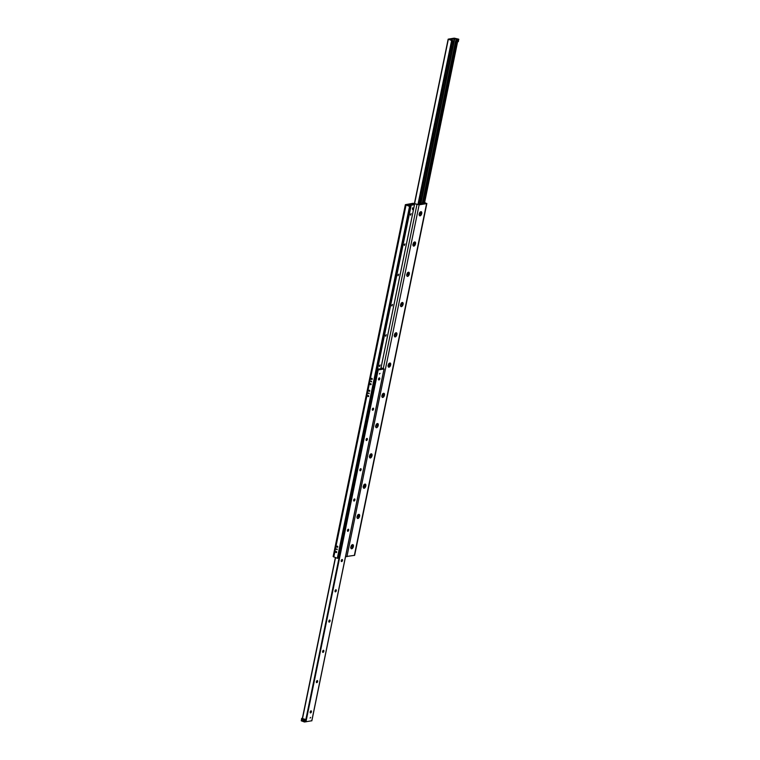 <?xml version="1.0" encoding="UTF-8"?>
<svg xmlns="http://www.w3.org/2000/svg" width="760" height="760" viewBox="0 0 760 760"><rect width="100%" height="100%" fill="white"/><g stroke="black" fill="none" stroke-linecap="round" stroke-linejoin="round"><path stroke-width="1.14" d="M371.934 378.375A0.598 0.494 -99.4 0 0 372.096 379.335M372.219 379.078A0.598 0.494 80.6 0 1 371.26 378.717A0.598 0.494 80.6 0 1 372.219 379.078M370.851 383.667A0.598 0.494 -99.4 0 0 371.013 384.626M371.127 384.37A0.598 0.494 80.6 0 1 370.167 384.019A0.598 0.494 80.6 0 1 371.127 384.37M369.502 390.25A0.598 0.494 -99.4 0 0 369.654 391.21M369.778 390.953A0.598 0.494 80.6 0 1 368.818 390.602A0.598 0.494 80.6 0 1 369.778 390.953M368.41 395.551A0.598 0.494 -99.4 0 0 368.572 396.511M368.685 396.255A0.598 0.494 80.6 0 1 367.735 395.894A0.598 0.494 80.6 0 1 368.685 396.255M337.488 546.202A0.598 0.494 -99.4 0 0 337.649 547.172M337.763 546.915A0.598 0.494 80.6 0 1 336.803 546.554A0.598 0.494 80.6 0 1 337.763 546.915M336.395 551.503A0.598 0.494 -99.4 0 0 336.556 552.463M336.68 552.207A0.598 0.494 80.6 0 1 335.72 551.855A0.598 0.494 80.6 0 1 336.68 552.207M336.955 548.948L337.088 549.717M337.165 549.537L336.319 549.223L337.165 549.537M368.97 392.996L369.094 393.765M369.17 393.585L368.334 393.272L369.17 393.585M371.412 381.111L371.535 381.881M371.611 381.7L370.776 381.387L371.611 381.7M351.719 548.786A2.185 1.13 -69.7 0 1 350.901 548.112A2.185 1.13 -69.7 0 1 352.108 544.834A2.185 1.13 -69.7 0 1 353.438 546.136A2.185 1.13 -69.7 0 1 351.719 548.786M357.931 518.519A2.185 1.13 -69.7 0 1 357.115 517.845A2.185 1.13 -69.7 0 1 358.321 514.567A2.185 1.13 -69.7 0 1 359.651 515.869A2.185 1.13 -69.7 0 1 357.931 518.519M364.144 488.252A2.185 1.13 -69.7 0 1 363.327 487.568A2.185 1.13 -69.7 0 1 364.534 484.3A2.185 1.13 -69.7 0 1 365.864 485.592A2.185 1.13 -69.7 0 1 364.144 488.252M370.358 457.985A2.185 1.13 -69.7 0 1 369.541 457.301A2.185 1.13 -69.7 0 1 370.747 454.034A2.185 1.13 -69.7 0 1 372.077 455.325A2.185 1.13 -69.7 0 1 370.358 457.985M376.57 427.719A2.185 1.13 -69.7 0 1 375.753 427.034A2.185 1.13 -69.7 0 1 376.96 423.766A2.185 1.13 -69.7 0 1 378.29 425.058A2.185 1.13 -69.7 0 1 376.57 427.719M382.784 397.452A2.185 1.13 -69.7 0 1 381.966 396.767A2.185 1.13 -69.7 0 1 383.173 393.49A2.185 1.13 -69.7 0 1 384.503 394.791A2.185 1.13 -69.7 0 1 382.784 397.452M388.997 367.184A2.185 1.13 -69.7 0 1 388.18 366.5A2.185 1.13 -69.7 0 1 389.386 363.223A2.185 1.13 -69.7 0 1 390.716 364.524A2.185 1.13 -69.7 0 1 388.997 367.184M395.209 336.917A2.185 1.13 -69.7 0 1 394.392 336.233A2.185 1.13 -69.7 0 1 395.599 332.956A2.185 1.13 -69.7 0 1 396.929 334.257A2.185 1.13 -69.7 0 1 395.209 336.917M401.423 306.641A2.185 1.13 -69.7 0 1 400.606 305.966A2.185 1.13 -69.7 0 1 401.812 302.689A2.185 1.13 -69.7 0 1 403.142 303.99A2.185 1.13 -69.7 0 1 401.423 306.641M407.635 276.374A2.185 1.13 -69.7 0 1 406.818 275.699A2.185 1.13 -69.7 0 1 408.025 272.422A2.185 1.13 -69.7 0 1 409.355 273.724A2.185 1.13 -69.7 0 1 407.635 276.374M413.849 246.107A2.185 1.13 -69.7 0 1 413.031 245.433A2.185 1.13 -69.7 0 1 414.238 242.155A2.185 1.13 -69.7 0 1 415.568 243.456A2.185 1.13 -69.7 0 1 413.849 246.107M420.062 215.84A2.185 1.13 -69.7 0 1 419.244 215.156A2.185 1.13 -69.7 0 1 420.46 211.888A2.185 1.13 -69.7 0 1 421.781 213.189A2.185 1.13 -69.7 0 1 420.062 215.84M424.631 202.416L426.578 203.614L419.13 204.848L413.896 203.575L406.448 204.82L409.545 206.435L405.365 204.668L413.098 203.281L418.332 204.554L425.78 203.319L424.574 202.692M405.365 204.668L333.137 556.538L337.316 558.306L337.877 558.211L410.106 206.35M409.545 206.435L337.316 558.306M345.553 556.624L354.635 555.332L426.863 203.461M380 373.312L379.411 373.977L380 373.312M310.669 717.383L310.089 718.048L310.669 717.383M310.184 712.614A2.213 1.14 110.3 0 0 310.812 710.923M310.963 710.856A1.092 0.57 -69.7 0 1 311.04 711.037A1.092 0.57 -69.7 0 1 311.03 711.635A1.092 0.57 -69.7 0 1 310.441 712.681A1.092 0.57 -69.7 0 1 310.26 712.766M311.419 711.778A1.092 0.57 -69.7 0 1 310.422 712.908A1.092 0.57 -69.7 0 1 310.27 711.683A1.092 0.57 -69.7 0 1 311.182 710.856A1.092 0.57 -69.7 0 1 311.419 711.778M316.397 682.347A2.213 1.14 110.3 0 0 317.024 680.656M317.176 680.589A1.092 0.57 -69.7 0 1 317.252 680.77A1.092 0.57 -69.7 0 1 317.243 681.369A1.092 0.57 -69.7 0 1 316.654 682.413A1.092 0.57 -69.7 0 1 316.474 682.499M317.632 681.511A1.092 0.57 -69.7 0 1 316.635 682.642A1.092 0.57 -69.7 0 1 316.483 681.416A1.092 0.57 -69.7 0 1 317.395 680.589A1.092 0.57 -69.7 0 1 317.632 681.511M322.61 652.08A2.213 1.14 110.3 0 0 323.238 650.389M323.389 650.322A1.092 0.57 -69.7 0 1 323.466 650.503A1.092 0.57 -69.7 0 1 323.456 651.101A1.092 0.57 -69.7 0 1 322.867 652.137A1.092 0.57 -69.7 0 1 322.687 652.232M323.845 651.244A1.092 0.57 -69.7 0 1 322.848 652.375A1.092 0.57 -69.7 0 1 322.696 651.149A1.092 0.57 -69.7 0 1 323.608 650.322A1.092 0.57 -69.7 0 1 323.845 651.244M328.823 621.813A2.213 1.14 110.3 0 0 329.45 620.122M329.602 620.046A1.092 0.57 -69.7 0 1 329.678 620.236A1.092 0.57 -69.7 0 1 329.669 620.834A1.092 0.57 -69.7 0 1 329.08 621.87A1.092 0.57 -69.7 0 1 328.899 621.965M330.058 620.977A1.092 0.57 -69.7 0 1 329.061 622.107A1.092 0.57 -69.7 0 1 328.909 620.882A1.092 0.57 -69.7 0 1 329.821 620.056A1.092 0.57 -69.7 0 1 330.058 620.977M335.036 591.546A2.213 1.14 110.3 0 0 335.663 589.855M335.815 589.779A1.092 0.57 -69.7 0 1 335.891 589.969A1.092 0.57 -69.7 0 1 335.891 590.567A1.092 0.57 -69.7 0 1 335.293 591.603A1.092 0.57 -69.7 0 1 335.113 591.698M336.272 590.71A1.092 0.57 -69.7 0 1 335.274 591.841A1.092 0.57 -69.7 0 1 335.122 590.615A1.092 0.57 -69.7 0 1 336.034 589.779A1.092 0.57 -69.7 0 1 336.272 590.71M341.249 561.279A2.213 1.14 110.3 0 0 341.876 559.588M342.028 559.512A1.092 0.57 -69.7 0 1 342.104 559.702A1.092 0.57 -69.7 0 1 342.104 560.3A1.092 0.57 -69.7 0 1 341.506 561.336A1.092 0.57 -69.7 0 1 341.325 561.431M342.484 560.443A1.092 0.57 -69.7 0 1 341.487 561.573A1.092 0.57 -69.7 0 1 341.335 560.348A1.092 0.57 -69.7 0 1 342.247 559.512A1.092 0.57 -69.7 0 1 342.484 560.443M347.462 531.012A2.213 1.14 110.3 0 0 348.089 529.321M348.241 529.245A1.092 0.57 -69.7 0 1 348.317 529.435A1.092 0.57 -69.7 0 1 348.317 530.033A1.092 0.57 -69.7 0 1 347.719 531.069A1.092 0.57 -69.7 0 1 347.538 531.164M348.697 530.176A1.092 0.57 -69.7 0 1 347.7 531.297A1.092 0.57 -69.7 0 1 347.548 530.081A1.092 0.57 -69.7 0 1 348.46 529.245A1.092 0.57 -69.7 0 1 348.697 530.176M353.685 500.745A2.213 1.14 110.3 0 0 354.302 499.044M354.454 498.978A1.092 0.57 -69.7 0 1 354.53 499.168A1.092 0.57 -69.7 0 1 354.53 499.767A1.092 0.57 -69.7 0 1 353.932 500.802A1.092 0.57 -69.7 0 1 353.751 500.897M354.91 499.899A1.092 0.57 -69.7 0 1 353.913 501.03A1.092 0.57 -69.7 0 1 353.761 499.814A1.092 0.57 -69.7 0 1 354.673 498.978A1.092 0.57 -69.7 0 1 354.91 499.899M359.898 470.478A2.213 1.14 110.3 0 0 360.515 468.777M360.667 468.711A1.092 0.57 -69.7 0 1 360.743 468.901A1.092 0.57 -69.7 0 1 360.743 469.49A1.092 0.57 -69.7 0 1 360.145 470.535A1.092 0.57 -69.7 0 1 359.964 470.62M361.123 469.632A1.092 0.57 -69.7 0 1 360.126 470.763A1.092 0.57 -69.7 0 1 359.974 469.547A1.092 0.57 -69.7 0 1 360.886 468.711A1.092 0.57 -69.7 0 1 361.123 469.632M366.111 440.202A2.213 1.14 110.3 0 0 366.728 438.51M366.88 438.444A1.092 0.57 -69.7 0 1 366.956 438.624A1.092 0.57 -69.7 0 1 366.956 439.223A1.092 0.57 -69.7 0 1 366.358 440.268A1.092 0.57 -69.7 0 1 366.177 440.353M367.337 439.365A1.092 0.57 -69.7 0 1 366.339 440.496A1.092 0.57 -69.7 0 1 366.187 439.27A1.092 0.57 -69.7 0 1 367.099 438.444A1.092 0.57 -69.7 0 1 367.337 439.365M372.324 409.934A2.213 1.14 110.3 0 0 372.941 408.243M373.094 408.177A1.092 0.57 -69.7 0 1 373.169 408.358A1.092 0.57 -69.7 0 1 373.169 408.956A1.092 0.57 -69.7 0 1 372.571 410.001A1.092 0.57 -69.7 0 1 372.39 410.087M373.549 409.099A1.092 0.57 -69.7 0 1 372.552 410.229A1.092 0.57 -69.7 0 1 372.4 409.003A1.092 0.57 -69.7 0 1 373.312 408.177A1.092 0.57 -69.7 0 1 373.549 409.099M378.537 379.667A2.213 1.14 110.3 0 0 379.154 377.976M379.306 377.91A1.092 0.57 -69.7 0 1 379.382 378.09A1.092 0.57 -69.7 0 1 379.382 378.689A1.092 0.57 -69.7 0 1 378.784 379.734A1.092 0.57 -69.7 0 1 378.603 379.82M379.762 378.831A1.092 0.57 -69.7 0 1 378.765 379.962A1.092 0.57 -69.7 0 1 378.613 378.736A1.092 0.57 -69.7 0 1 379.525 377.91A1.092 0.57 -69.7 0 1 379.762 378.831M304.94 719.73L301.644 718.39L306.062 719.539L304.94 719.73L304.475 722L311.79 720.755M381.016 367.773L384.075 368.952L378.176 369.959L376.618 369.502L377.824 369.949L377.359 372.219L376.238 372.4L376.494 370.063M376.694 369.123L381.472 368.762L380.959 368.04M455.981 39.102L456.38 41.002L455.639 40.745L456.712 39.368L454.717 38.855L450.594 39.434L452.703 40.479L451.611 40.517L448.229 39.14L454.052 38.18L456.712 39.368M422.997 203.604L456.38 41.002L455.639 40.745L422.256 203.395M456.361 39.71A0.694 0.57 -99.4 0 0 456.475 40.869M420.375 197.97A2.213 1.14 -69.7 0 1 420.66 199.728A2.213 1.14 -69.7 0 1 419.606 201.695M426.588 167.703A2.213 1.14 -69.7 0 1 426.873 169.452A2.213 1.14 -69.7 0 1 425.818 171.427M432.801 137.436A2.213 1.14 -69.7 0 1 433.086 139.184A2.213 1.14 -69.7 0 1 432.031 141.16M439.014 107.169A2.213 1.14 -69.7 0 1 439.299 108.918A2.213 1.14 -69.7 0 1 438.244 110.884M445.227 76.903A2.213 1.14 -69.7 0 1 445.512 78.651A2.213 1.14 -69.7 0 1 444.457 80.617M451.44 46.636A2.213 1.14 -69.7 0 1 451.725 48.383A2.213 1.14 -69.7 0 1 450.67 50.35M379.363 365.826L380.104 364.981L379.534 366.529L379.363 365.826M385.577 335.559L386.317 334.713L385.748 336.252L385.577 335.559M391.79 305.292L392.53 304.447L391.96 305.985L391.79 305.292M398.002 275.025L398.743 274.18L398.173 275.719L398.002 275.025M404.215 244.758L404.956 243.912L404.387 245.451L404.215 244.758M410.428 214.491L411.169 213.636L410.599 215.184L410.428 214.491M414.418 204.639L411.179 205.228L408.927 204.411L412.243 203.851L414.418 204.639M408.927 204.411L408.642 205.808L408.937 204.421M419.301 203.195L421.049 202.91L423.301 203.727L419.14 203.956M375.031 377.207L376.038 377.045L373.958 387.182L372.951 387.353L375.031 377.207M371.06 384.56A0.598 0.494 80.6 0 1 370.918 383.714M372.144 379.269A0.598 0.494 80.6 0 1 372.001 378.423M376.257 376.238L376.067 377.188L374.946 377.368L375.136 376.428L376.257 376.238L375.307 375.887M373.853 387.97L372.733 388.151L372.923 387.21L374.043 387.02L373.853 387.97M304.228 720.689A0.598 0.494 80.6 0 1 303.259 720.594A0.598 0.494 80.6 0 1 303.648 719.919A0.598 0.494 80.6 0 1 304.228 720.689M302.537 720.062L302.072 719.435L302.537 720.062M306.062 719.539L305.596 721.81M301.644 718.39L301.273 720.822L304.475 722M301.739 718.551L301.273 720.822M377.824 369.949L376.703 370.139M456.56 39.947L456.589 40.517M458.822 39.339L454.404 38.19L458.726 39.178L458.356 41.61L457.615 41.724M420.375 211.945A1.995 1.026 -69.7 0 1 420.717 211.812A1.995 1.026 -69.7 0 1 421.021 211.831A1.995 1.026 -69.7 0 1 421.068 211.85M419.691 215.583A1.995 1.026 -69.7 0 1 419.644 215.564A1.995 1.026 -69.7 0 1 419.226 215.061M420.508 214.273L420.042 213.798L420.736 213.132L420.09 214.12M420.822 213.674L420.223 213.456M420.822 211.84A1.995 1.026 -69.7 0 1 421.116 211.869A1.995 1.026 -69.7 0 1 421.391 214.092A1.995 1.026 -69.7 0 1 419.738 215.602A1.995 1.026 -69.7 0 1 419.377 213.655A1.995 1.026 -69.7 0 1 420.822 211.84M414.162 242.212A1.995 1.026 -69.7 0 1 414.504 242.079A1.995 1.026 -69.7 0 1 414.808 242.098A1.995 1.026 -69.7 0 1 414.856 242.126M413.478 245.851A1.995 1.026 -69.7 0 1 413.43 245.841A1.995 1.026 -69.7 0 1 413.012 245.328M414.295 244.54L413.829 244.074L414.523 243.409L413.877 244.387M414.599 243.941L414.01 243.722M414.608 242.117A1.995 1.026 -69.7 0 1 414.903 242.136A1.995 1.026 -69.7 0 1 415.178 244.359A1.995 1.026 -69.7 0 1 413.526 245.869A1.995 1.026 -69.7 0 1 413.165 243.922A1.995 1.026 -69.7 0 1 414.608 242.117M407.949 272.479A1.995 1.026 -69.7 0 1 408.291 272.346A1.995 1.026 -69.7 0 1 408.595 272.374A1.995 1.026 -69.7 0 1 408.642 272.394M407.265 276.117A1.995 1.026 -69.7 0 1 407.217 276.108A1.995 1.026 -69.7 0 1 406.799 275.595M408.082 274.806L407.616 274.341L408.31 273.676L407.664 274.654M408.386 274.208L407.797 273.99M408.386 272.384A1.995 1.026 -69.7 0 1 408.69 272.403A1.995 1.026 -69.7 0 1 408.965 274.626A1.995 1.026 -69.7 0 1 407.312 276.137A1.995 1.026 -69.7 0 1 406.952 274.189A1.995 1.026 -69.7 0 1 408.386 272.384M401.736 302.755A1.995 1.026 -69.7 0 1 402.078 302.613A1.995 1.026 -69.7 0 1 402.382 302.642A1.995 1.026 -69.7 0 1 402.43 302.66M401.052 306.385A1.995 1.026 -69.7 0 1 401.005 306.375A1.995 1.026 -69.7 0 1 400.587 305.862M401.869 305.073L401.403 304.608L402.097 303.943L401.451 304.922M402.173 304.475L401.584 304.256M402.173 302.651A1.995 1.026 -69.7 0 1 402.477 302.67A1.995 1.026 -69.7 0 1 402.752 304.893A1.995 1.026 -69.7 0 1 401.099 306.403A1.995 1.026 -69.7 0 1 400.738 304.456A1.995 1.026 -69.7 0 1 402.173 302.651M395.523 333.022A1.995 1.026 -69.7 0 1 395.865 332.88A1.995 1.026 -69.7 0 1 396.169 332.909A1.995 1.026 -69.7 0 1 396.216 332.927M394.839 336.651A1.995 1.026 -69.7 0 1 394.791 336.642A1.995 1.026 -69.7 0 1 394.373 336.138M395.656 335.341L395.19 334.875L395.884 334.21L395.238 335.188M395.96 334.742L395.371 334.523M395.96 332.918A1.995 1.026 -69.7 0 1 396.264 332.937A1.995 1.026 -69.7 0 1 396.54 335.169A1.995 1.026 -69.7 0 1 394.887 336.68A1.995 1.026 -69.7 0 1 394.526 334.723A1.995 1.026 -69.7 0 1 395.96 332.918M389.31 363.29A1.995 1.026 -69.7 0 1 389.652 363.147A1.995 1.026 -69.7 0 1 389.956 363.175A1.995 1.026 -69.7 0 1 390.003 363.195M388.626 366.928A1.995 1.026 -69.7 0 1 388.578 366.909A1.995 1.026 -69.7 0 1 388.16 366.405M389.443 365.608L388.977 365.142L389.671 364.477L389.025 365.455M389.747 365.009L389.158 364.791M389.747 363.185A1.995 1.026 -69.7 0 1 390.051 363.213A1.995 1.026 -69.7 0 1 390.327 365.437A1.995 1.026 -69.7 0 1 388.673 366.947A1.995 1.026 -69.7 0 1 388.312 364.99A1.995 1.026 -69.7 0 1 389.747 363.185M383.097 393.556A1.995 1.026 -69.7 0 1 383.439 393.414A1.995 1.026 -69.7 0 1 383.743 393.442A1.995 1.026 -69.7 0 1 383.791 393.462M382.413 397.195A1.995 1.026 -69.7 0 1 382.365 397.176A1.995 1.026 -69.7 0 1 381.947 396.673M383.23 395.884L382.764 395.409L383.458 394.744L382.812 395.722M383.534 395.276L382.945 395.058M383.534 393.452A1.995 1.026 -69.7 0 1 383.838 393.481A1.995 1.026 -69.7 0 1 384.113 395.703A1.995 1.026 -69.7 0 1 382.46 397.214A1.995 1.026 -69.7 0 1 382.099 395.257A1.995 1.026 -69.7 0 1 383.534 393.452M376.884 423.823A1.995 1.026 -69.7 0 1 377.226 423.681A1.995 1.026 -69.7 0 1 377.53 423.709A1.995 1.026 -69.7 0 1 377.577 423.728M376.2 427.462A1.995 1.026 -69.7 0 1 376.152 427.443A1.995 1.026 -69.7 0 1 375.734 426.94M377.017 426.151L376.551 425.676L377.245 425.011L376.589 425.99M377.321 425.552L376.732 425.324M377.321 423.719A1.995 1.026 -69.7 0 1 377.625 423.748A1.995 1.026 -69.7 0 1 377.901 425.97A1.995 1.026 -69.7 0 1 376.248 427.481A1.995 1.026 -69.7 0 1 375.887 425.524A1.995 1.026 -69.7 0 1 377.321 423.719M370.671 454.09A1.995 1.026 -69.7 0 1 371.013 453.957A1.995 1.026 -69.7 0 1 371.317 453.976A1.995 1.026 -69.7 0 1 371.365 453.995M369.987 457.729A1.995 1.026 -69.7 0 1 369.94 457.71A1.995 1.026 -69.7 0 1 369.522 457.206M370.804 456.418L370.338 455.943L371.032 455.278L370.376 456.256M371.108 455.82L370.519 455.601M371.108 453.986A1.995 1.026 -69.7 0 1 371.412 454.014A1.995 1.026 -69.7 0 1 371.688 456.237A1.995 1.026 -69.7 0 1 370.034 457.748A1.995 1.026 -69.7 0 1 369.673 455.791A1.995 1.026 -69.7 0 1 371.108 453.986M364.458 484.358A1.995 1.026 -69.7 0 1 364.8 484.224A1.995 1.026 -69.7 0 1 365.104 484.243A1.995 1.026 -69.7 0 1 365.151 484.262M363.774 487.996A1.995 1.026 -69.7 0 1 363.726 487.977A1.995 1.026 -69.7 0 1 363.308 487.473M364.591 486.685L364.125 486.21L364.819 485.545L364.163 486.533M364.895 486.087L364.306 485.868M364.895 484.253A1.995 1.026 -69.7 0 1 365.199 484.281A1.995 1.026 -69.7 0 1 365.474 486.505A1.995 1.026 -69.7 0 1 363.822 488.015A1.995 1.026 -69.7 0 1 363.46 486.058A1.995 1.026 -69.7 0 1 364.895 484.253M358.245 514.625A1.995 1.026 -69.7 0 1 358.587 514.491A1.995 1.026 -69.7 0 1 358.891 514.51A1.995 1.026 -69.7 0 1 358.938 514.539M357.561 518.263A1.995 1.026 -69.7 0 1 357.513 518.244A1.995 1.026 -69.7 0 1 357.095 517.74M358.378 516.952L357.912 516.477L358.606 515.822L357.95 516.8M358.682 516.353L358.093 516.135M358.682 514.529A1.995 1.026 -69.7 0 1 358.986 514.548A1.995 1.026 -69.7 0 1 359.262 516.771A1.995 1.026 -69.7 0 1 357.608 518.282A1.995 1.026 -69.7 0 1 357.248 516.334A1.995 1.026 -69.7 0 1 358.682 514.529M352.032 544.892A1.995 1.026 -69.7 0 1 352.374 544.758A1.995 1.026 -69.7 0 1 352.678 544.787A1.995 1.026 -69.7 0 1 352.726 544.806M351.348 548.53A1.995 1.026 -69.7 0 1 351.3 548.52A1.995 1.026 -69.7 0 1 350.882 548.008M352.165 547.219L351.699 546.753L352.393 546.089L351.738 547.067M352.469 546.62L351.88 546.402M352.469 544.797A1.995 1.026 -69.7 0 1 352.773 544.815A1.995 1.026 -69.7 0 1 353.048 547.038A1.995 1.026 -69.7 0 1 351.395 548.549A1.995 1.026 -69.7 0 1 351.034 546.601A1.995 1.026 -69.7 0 1 352.469 544.797M412.613 209.636L412.442 207.945L413.82 207.974L413.506 209.484L412.613 209.636L412.927 208.116L413.82 207.974L414.476 204.677L413.82 207.964M412.442 207.945L412.927 208.116M452.124 43.747A0.997 0.513 -69.7 0 1 452.029 43.747L452.447 43.909A0.997 0.513 -69.7 0 1 452.314 42.797A0.997 0.513 -69.7 0 1 453.14 42.047A0.997 0.513 -69.7 0 1 453.321 43.025A0.997 0.513 -69.7 0 1 452.599 43.928A0.997 0.513 -69.7 0 1 452.447 43.909M406.03 205.143L333.801 557.004M413.896 203.575L413.706 204.506M414.713 203.699L381.035 367.773M416.955 204.525L383.268 368.6M419.13 204.848L346.902 556.719M426.578 203.614L354.35 555.484M383.999 368.99L311.771 720.86M381.273 368.201L381.159 368.78M369.721 390.516L369.588 391.162M368.638 395.808L368.505 396.463M337.716 546.468L337.582 547.114M336.623 551.769L336.49 552.415M335.426 557.602L302.452 718.267M335.54 557.65L302.575 718.257M377.14 372.257L305.872 719.473M378.176 369.959L305.947 721.819M456.95 39.587L423.263 203.699M448.324 39.301L414.637 203.414M448.21 39.245L414.513 203.395M451.611 40.517L417.943 204.544M452.162 40.593L418.503 204.525M452.647 40.517L418.998 204.44M454.242 38.826L420.546 202.986M454.717 38.855L421.049 202.91M457.501 39.71L423.852 203.642M457.985 39.624L424.337 203.556M380.788 368.837L413.506 209.484L380.779 368.847M408.965 204.43L408.68 205.817M409.602 204.668L409.317 206.055M409.649 204.677L409.365 206.074M410.315 204.81L410.001 206.311M410.514 204.829L376.789 369.141M410.818 204.991L377.112 369.198L410.799 204.962M411.046 205.2L377.368 369.246M411.179 205.228L377.511 369.274M350.901 548.112L350.712 547.323M352.108 544.834L351.452 545.3M357.115 517.845L356.924 517.056M358.321 514.567L357.666 515.033M363.327 487.568L363.137 486.789M364.534 484.3L363.878 484.766M369.541 457.301L369.351 456.522M370.747 454.034L370.091 454.499M375.753 427.034L375.563 426.255M376.96 423.766L376.305 424.232M381.966 396.767L381.776 395.988M383.173 393.499L382.517 393.965M388.18 366.5L387.99 365.721M389.386 363.223L388.731 363.698M394.392 336.233L394.202 335.454M395.599 332.956L394.943 333.431M400.606 305.966L400.416 305.178M401.812 302.689L401.156 303.154M406.818 275.699L406.628 274.911M408.025 272.422L407.369 272.887M413.031 245.433L412.841 244.644M414.238 242.155L413.582 242.62M419.244 215.156L419.055 214.377M420.451 211.888L419.795 212.353M384.075 368.952L311.847 720.822M369.683 390.431L369.541 391.115M369.113 393.176L369.008 393.68M368.59 395.722L368.448 396.406M337.668 546.383L337.526 547.067M337.108 549.128L337.003 549.632M336.575 551.684L336.442 552.368M335.369 557.583L302.385 718.276M448.153 39.178L414.447 203.376M452.703 40.479L419.045 204.44M458.052 39.587L424.403 203.547M452.656 41.866L453.14 42.047"/></g></svg>
